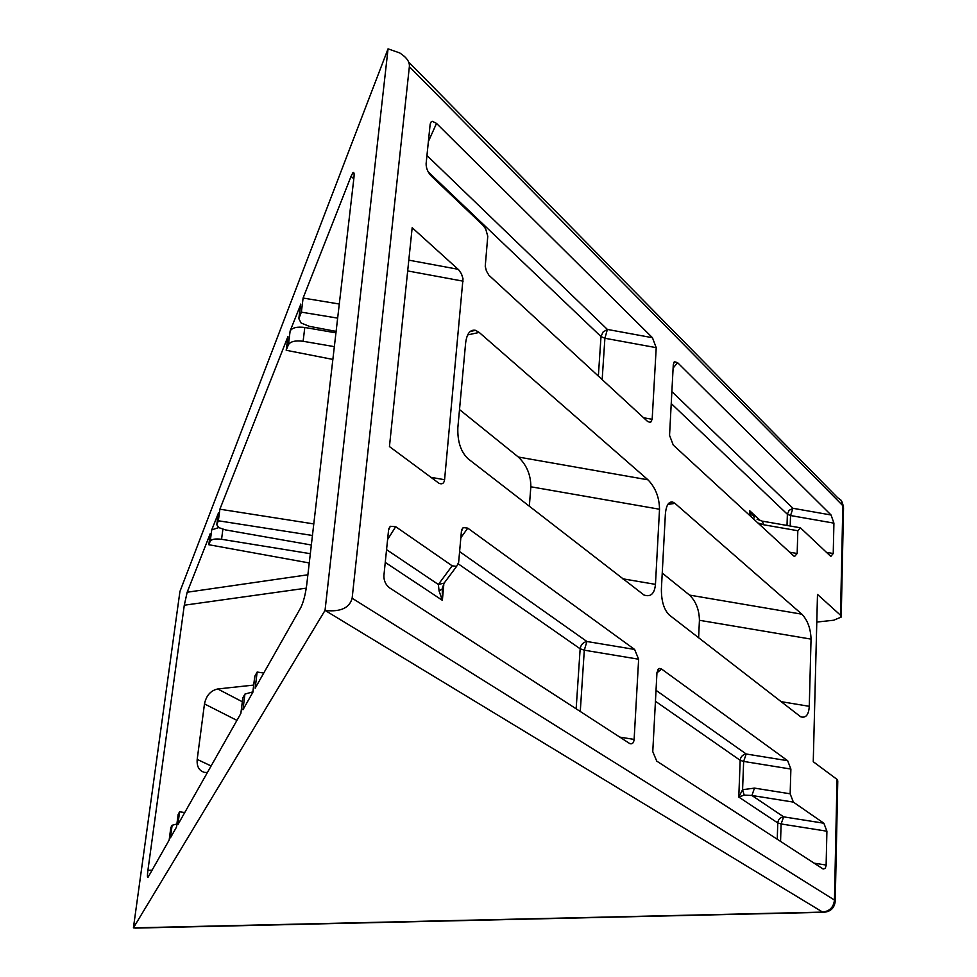 <?xml version="1.0" encoding="UTF-8"?>
<svg xmlns="http://www.w3.org/2000/svg" width="977" height="977" viewBox="0 0 977 977"><rect width="100%" height="100%" fill="white"/><g stroke="black" fill="none" stroke-linecap="round" stroke-linejoin="round"><path stroke-width="1.47" d="M336.112 331.398L309.282 326.318L301.099 322.996L298.828 318.661L301.368 312.164L303.102 298.046L339.288 304.018M311.345 545.007L225.443 529.888L218.824 527.629L216.784 524.771L218.347 520.778L219.886 509.2L313.788 523.916M332.864 359.426L286.2 350.279L287.91 336.613L219.886 509.2M353.808 178.815L351.061 176.336L303.102 298.046M218.298 513.413L211.74 529.864L218.75 527.58M309.257 562.96L208.809 544.726L210.324 533.454L187.169 592.233L307.889 574.781M178.144 814.537L179.597 811.789L177.875 824.673L240.867 713.43L242.809 697.871L244.909 694.097L252.86 691.875M244.909 694.097L242.968 709.742L252.921 692.156L254.899 676.096L257.146 672.042L255.168 688.199L300.794 607.621C303.383 602.272 305.349 594.798 306.68 585.174L353.857 178.412C354.407 173.54 354.065 171.683 352.831 172.831L354.089 173.979M698.616 637.786L699.422 620.285C699.214 609.758 695.917 601.356 689.53 595.091L662.247 573.084M529.326 506.342L530.841 486.79C530.841 474.944 526.676 465.015 518.335 457.028L459.52 409.583M306.277 588.154L184.287 605.215L147.918 870.312C147.271 875.355 147.283 877.749 147.942 877.468L169.155 840.086L170.828 827.58L172.123 825.26L176.874 824.038M172.123 825.26L170.438 837.814L176.519 827.067L178.229 814.256M207.429 772.489L204.559 772.404C199.1 770.865 196.646 766.53 197.195 759.398L204.474 703.916C206.257 695.526 210.678 690.556 217.737 688.968L253.69 685.085M656.214 347.653L604.897 338.262L607.389 329.432L652.453 337.712L656.214 347.653L652.172 419.292L650.535 422.528L647.653 421.502L488.903 275.233L486.399 270.959L485.239 266.281L487.767 236.263L485.691 228.911L482.992 225.272L431.211 175.958C427.767 172.196 426.07 168.093 426.119 163.635L430.136 124.409L430.979 122.088L432.371 121.331L436.524 123.395L428.378 141.555M652.453 337.712L436.524 123.395M442.288 589.058L442.361 600.318L439.113 591.109L438.355 584.49L452.168 565.805L395.697 526.701L387.6 539.56M452.168 565.805L456.613 566.391L458.64 562.373L461.413 531.366L463.232 527.556L467.775 528.142L460.851 537.716M634.623 649.449L638.64 659.219L584.307 650.193L586.908 641.498L634.623 649.449L467.775 528.142M638.64 659.219L634.122 739.418C633.743 742.947 632.314 744.34 629.823 743.607L389.505 587.812C385.695 584.796 383.827 580.765 383.888 575.722L388.565 530.084L390.324 526.285L395.697 526.701M789.648 552.2L797.171 553.507L797.83 530.731L800.407 527.788L830.816 556.438L833.234 553.519L833.918 523.147L790.527 515.538L792.958 508.296L831.048 514.989L677.562 362.638L673.116 368.073M797.171 553.507L794.521 556.536L793.764 555.986L673.263 445.072L669.55 435.376L673.3 364.543L674.423 361.722L677.562 362.638M831.048 514.989L833.918 523.147M790.881 769.058L743.644 761.425L746.208 754L787.67 760.717L790.881 769.058L790.161 793.812L793.361 802.105L751.911 795.486L744.193 795.107L738.783 797.061L742.581 789.709L754.488 788.109L790.161 793.812M823.867 823.232L826.908 831.207L781.099 823.953L783.652 816.845L823.867 823.232L793.361 802.105M826.908 831.207L826.115 865.585L825.26 868.394L823.159 869.017L656.739 761.12L652.77 751.618L656.971 672.445L659.157 668.402L661.551 669.025L656.947 672.884M787.67 760.717L661.551 669.025M412.172 227.702L458.738 269.86L461.474 273.89L463.013 278.763L444.584 479.707C444.059 483.297 442.251 484.519 439.137 483.395L389.444 446.574L412.172 227.702M518.335 457.028L647.995 479.829L479.206 332.436L467.641 334.928M647.995 479.829C655.506 487.633 659.341 497.44 659.524 509.237L655.457 584.368C654.566 593.735 650.743 597.289 643.99 595.017L467.922 458.653C460.753 451.692 457.407 441.372 457.847 427.706L465.626 343.012C466.847 333.548 470.169 329.322 475.579 330.336L479.206 332.436M689.53 595.091L801.885 614.191L674.96 503.363L667.841 504.437M801.885 614.191C807.649 620.322 810.702 628.638 811.044 639.117L809.274 706.31C808.736 714.846 805.866 718.339 800.688 716.788L669.221 614.96C663.945 609.66 661.331 601.026 661.392 589.07L665.361 514.244C666.119 505.439 668.586 501.372 672.75 502.056L674.96 503.363M326.171 610.576C340.863 611.92 349.522 607.816 352.135 598.242L409.363 66.656C409.827 61.881 406.615 57.313 399.703 52.941L388.052 48.85L179.927 591.512L133.409 927.857L822.646 912.103L325.036 610.393L133.409 927.857M816.796 622.068L833.723 620.224L841.221 617.073L840.513 615.229L817.493 594.419L813.255 761.718L837.02 779.39L837.765 780.916L835.237 900.855M325.036 610.393L388.052 48.85M351.061 176.336L352.831 172.831M184.287 605.215L187.169 592.233M208.809 544.726L210.226 541.185C211.655 539.157 215.428 538.522 221.559 539.292L310.332 553.69M286.2 350.279L288.423 344.686C290.499 341.449 295.396 340.314 303.114 341.278L334.354 346.64M300.513 305.044L290.132 330.959C292.208 327.674 297.093 326.513 304.8 327.478L335.954 332.852M138.942 928.016L134.032 927.955M751.301 516.906L749.64 510.69L754.488 517.37L753.389 518.824M797.83 530.731L763.794 524.796L762.243 521.12L757.102 519.288M777.252 839.28L777.765 822.939C778.217 819.41 780.183 817.37 783.652 816.845L751.911 795.486L754.488 788.109M744.193 795.107L742.581 789.709L743.644 761.425L740.175 760.314L655.445 701.266M446.22 580.314L444.132 583.122L438.355 584.49L386.562 549.648M456.613 566.391L444.132 583.122L442.386 588.777L439.113 591.109M179.597 811.789L184.738 812.546M254.716 676.756L254.899 676.096M257.146 672.042L263.753 673.043M218.347 520.778L312.445 535.481M301.368 312.164L337.651 318.123M147.918 870.312L152.131 870.128M840.513 615.229L842.833 505.707L409.363 66.656M352.135 598.242L834.468 900.073L837.02 779.39M210.226 541.185L211.74 529.864M216.857 524.502L218.396 512.974M288.423 344.686L290.132 330.959M298.986 318.136L300.721 304.091M217.737 688.968L242.333 701.767M197.195 759.398L211.117 765.968M236.935 720.379L204.474 703.916M135.388 928.101L823.11 912.31C830.303 911.932 834.346 908.28 835.225 901.356L834.468 900.073C833.601 907.218 829.668 911.223 822.646 912.103L824.258 912.31M408.618 61.991L837.594 497.635L841.063 500.212L843.53 507.747L841.234 616.328M659.524 509.237L530.841 486.79M622.618 578.775L655.457 584.368M811.044 639.117L699.422 620.285M780.818 701.608L809.274 706.31M430.759 477.301L444.584 479.707M463.098 281.168L407.678 270.934M408.801 260.151L458.164 269.298M656.019 690.312L746.208 754C742.667 754.61 740.651 756.711 740.175 760.314L738.783 797.061L777.765 822.939L781.099 823.953L780.562 841.429M671.871 391.582L792.958 508.296L789.074 510.373L787.377 514.268L671.236 403.55M787.022 525.455L787.377 514.268L790.527 515.538L790.198 526.005M749.469 515.221L749.64 510.69L760.448 520.68M459.605 551.59L586.908 641.498C583.061 642.316 580.802 644.747 580.155 648.789L458.36 563.912M443.766 584.942L442.361 600.318L385.256 562.41M576.149 708.862L580.155 648.789L584.307 650.193L580.265 711.525M426.949 155.514L607.389 329.432L603.029 332.046L601.002 336.577L428.121 171.769M598.351 376.133L601.002 336.577L604.897 338.262L602.162 379.638M444.169 583.074L442.434 587.873M643.574 417.753L652.172 419.292M619.674 737.085L634.122 739.418M763.794 524.796L757.896 522.976M826.334 552.323L833.234 553.519M814.061 863.155L826.139 865.048M221.559 539.292L222.878 529.314M303.114 341.278L304.8 327.478M843.53 506.855L842.113 501.97M672.75 502.056L669.587 502.532M475.579 330.336L470.169 331.508M762.976 521.254L799.32 527.604M673.764 362.528L674.423 361.722M430.356 123.285L430.735 122.43M657.692 669.648L659.157 668.402M461.791 529.583L463.232 527.556M388.834 528.691L390.324 526.285M178.156 814.439L176.458 827.177M254.753 676.463L252.799 692.388M216.784 524.771L218.323 513.243M298.828 318.661L300.562 304.629"/></g></svg>
